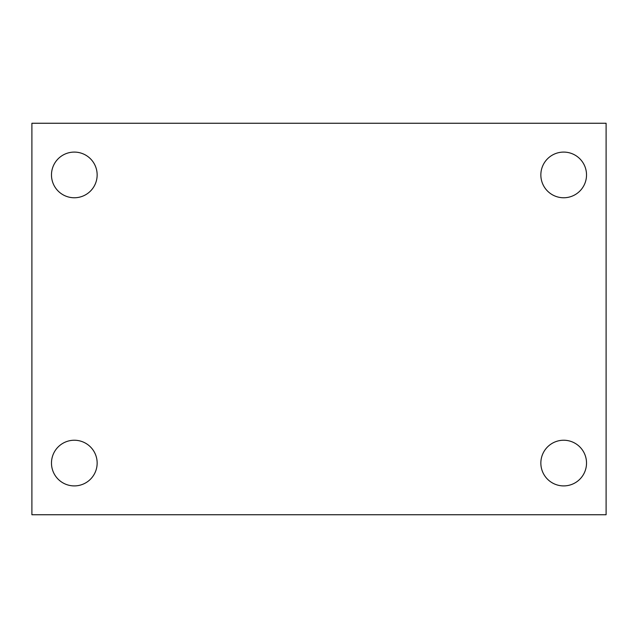 <?xml version="1.0" encoding="UTF-8"?>
<svg xmlns="http://www.w3.org/2000/svg" width="638" height="638" viewBox="0 0 638 638"><rect width="100%" height="100%" fill="white"/><g stroke="black" fill="none" stroke-linecap="round" stroke-linejoin="round"><path stroke-width="0.96" d="M31.9 123.254L606.1 123.254L606.1 514.746L31.9 514.746L31.9 123.254M74.311 440.236A22.84 22.84 0 0 1 97.151 463.068A22.84 22.84 0 0 1 74.311 485.909A22.84 22.84 0 0 1 51.479 463.068A22.84 22.84 0 0 1 74.311 440.236M563.689 440.236A22.84 22.84 0 0 1 586.521 463.068A22.84 22.84 0 0 1 563.689 485.909A22.84 22.84 0 0 1 540.849 463.068A22.84 22.84 0 0 1 563.689 440.236M563.689 152.091A22.84 22.84 0 0 1 586.521 174.932A22.84 22.84 0 0 1 563.689 197.764A22.84 22.84 0 0 1 540.849 174.932A22.84 22.84 0 0 1 563.689 152.091M74.311 152.091A22.84 22.84 0 0 1 97.151 174.932A22.84 22.84 0 0 1 74.311 197.764A22.84 22.84 0 0 1 51.479 174.932A22.84 22.84 0 0 1 74.311 152.091"/></g></svg>
